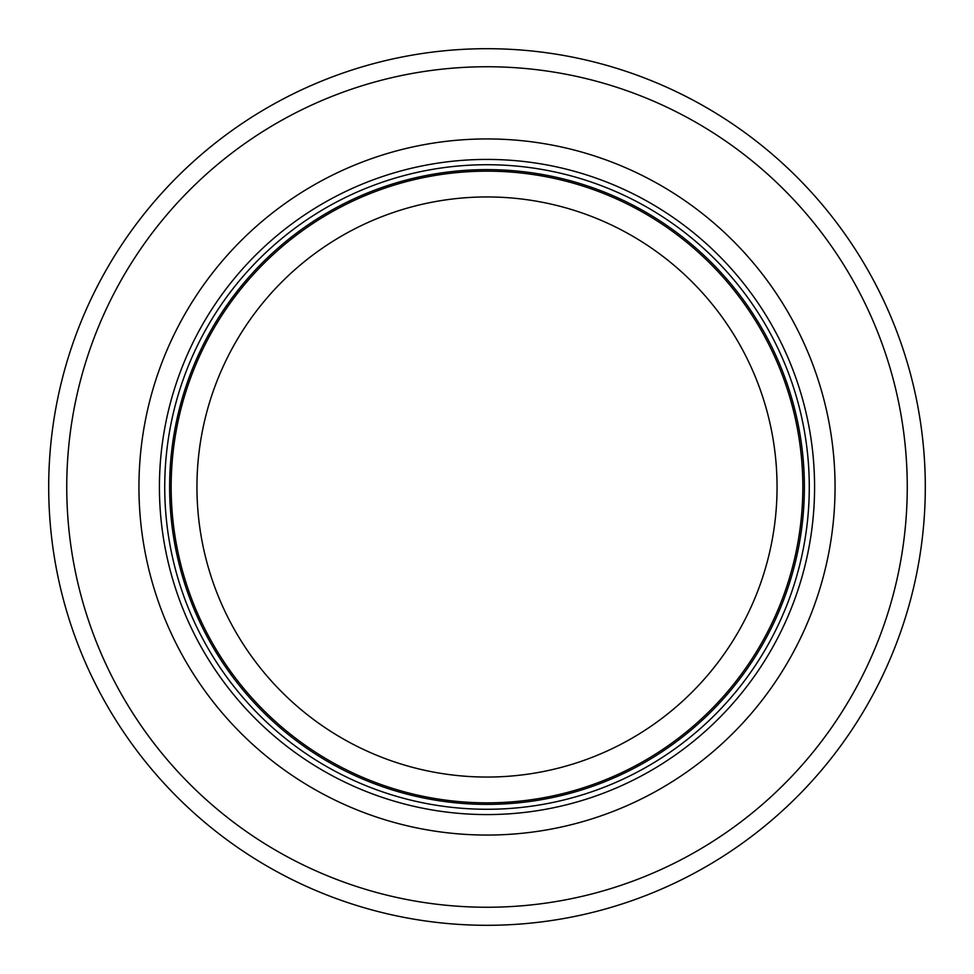 <?xml version="1.0" encoding="UTF-8"?>
<svg xmlns="http://www.w3.org/2000/svg" width="974" height="974" viewBox="0 0 974 974"><rect width="100%" height="100%" fill="white"/><g stroke="black" fill="none" stroke-linecap="round" stroke-linejoin="round"><path stroke-width="1.46" d="M802.832 487A315.832 315.832 0 0 0 329.078 213.476A315.832 315.832 0 0 0 329.078 760.524A315.832 315.832 0 0 0 802.832 487M809.284 487A322.284 322.284 0 0 0 325.864 207.9A322.284 322.284 0 0 0 325.864 766.1A322.284 322.284 0 0 0 809.284 487M835.059 487A348.059 348.059 0 0 0 312.971 185.571A348.059 348.059 0 0 0 312.971 788.429A348.059 348.059 0 0 0 835.059 487M925.3 487A438.3 438.3 0 0 0 267.85 107.42A438.3 438.3 0 0 0 267.85 866.58A438.3 438.3 0 0 0 925.3 487M777.057 487A290.057 290.057 0 0 1 341.971 738.195A290.057 290.057 0 0 1 341.971 235.805A290.057 290.057 0 0 1 777.057 487M804.39 487A317.39 317.39 0 0 0 328.311 212.137A317.39 317.39 0 0 0 328.311 761.863A317.39 317.39 0 0 0 804.39 487M814.581 487A327.581 327.581 0 0 0 323.21 203.31A327.581 327.581 0 0 0 323.21 770.69A327.581 327.581 0 0 0 814.581 487M907.257 487A420.257 420.257 0 0 0 276.872 123.053A420.257 420.257 0 0 0 276.872 850.947A420.257 420.257 0 0 0 907.257 487"/></g></svg>
